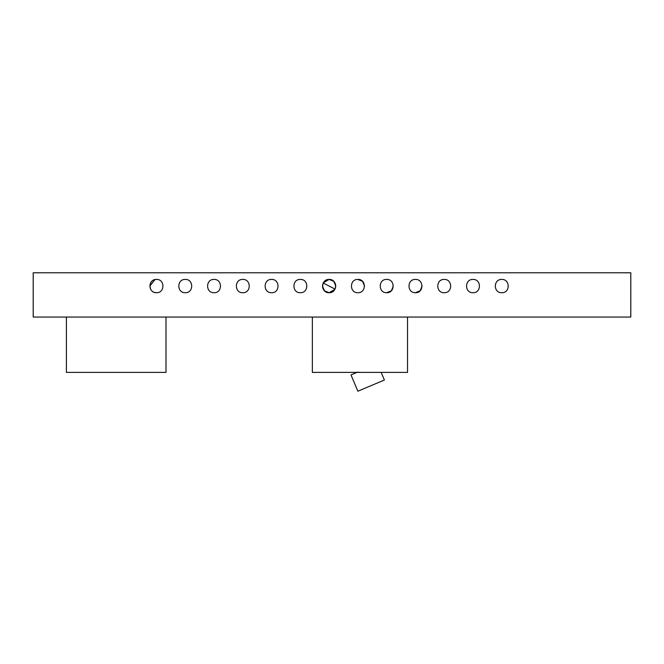 <?xml version="1.0" encoding="UTF-8"?>
<svg xmlns="http://www.w3.org/2000/svg" width="664" height="664" viewBox="0 0 664 664"><rect width="100%" height="100%" fill="white"/><g stroke="black" fill="none" stroke-linecap="round" stroke-linejoin="round"><path stroke-width="1" d="M326.115 291.986C322.737 289.794 321.766 286.815 323.202 283.055C325.393 279.677 328.373 278.714 332.133 280.15C335.511 282.341 336.482 285.321 335.038 289.081C332.847 292.459 329.875 293.43 326.115 291.986M356.933 372.388L350.99 374.894L357.871 391.212L384.381 380.024L381.161 372.388M357.481 372.155L359.938 372.388M407.53 372.388L312.354 372.388L312.354 317.052L407.53 317.052L407.53 372.388M166 372.388L66.4 372.388L66.4 317.052L166 317.052L166 372.388M501.76 292.708C493.203 293.073 493.203 279.063 501.76 279.428C493.203 279.063 493.203 293.073 501.76 292.708C493.203 293.073 493.203 279.063 501.76 279.428C510.325 279.063 510.325 293.073 501.76 292.708C493.203 293.073 493.203 279.063 501.76 279.428C510.325 279.063 510.325 293.073 501.76 292.708C510.325 293.073 510.325 279.063 501.76 279.428C510.325 279.063 510.325 293.073 501.76 292.708M472.992 292.708C464.426 293.073 464.426 279.063 472.992 279.428C464.426 279.063 464.426 293.073 472.992 292.708C464.426 293.073 464.426 279.063 472.992 279.428C481.549 279.063 481.549 293.073 472.992 292.708C464.426 293.073 464.426 279.063 472.992 279.428C481.549 279.063 481.549 293.073 472.992 292.708C481.549 293.073 481.549 279.063 472.992 279.428C481.549 279.063 481.549 293.073 472.992 292.708M444.216 292.708C435.65 293.073 435.65 279.063 444.216 279.428C435.65 279.063 435.65 293.073 444.216 292.708C435.65 293.073 435.65 279.063 444.216 279.428C452.782 279.063 452.782 293.073 444.216 292.708C435.65 293.073 435.65 279.063 444.216 279.428C452.782 279.063 452.782 293.073 444.216 292.708C452.782 293.073 452.782 279.063 444.216 279.428C452.782 279.063 452.782 293.073 444.216 292.708M415.44 279.428C424.005 279.063 424.005 293.073 415.44 292.708C406.883 293.073 406.883 279.063 415.44 279.428C406.883 279.063 406.883 293.073 415.44 292.708C406.883 293.073 406.883 279.063 415.44 279.428C424.005 279.063 424.005 293.073 415.44 292.708C406.883 293.073 406.883 279.063 415.44 279.428C424.005 279.063 424.005 293.073 415.44 292.708L420.138 290.766L422.08 286.068M386.672 279.428C395.229 279.063 395.229 293.073 386.672 292.708C378.106 293.073 378.106 279.063 386.672 279.428C378.106 279.063 378.106 293.073 386.672 292.708C378.106 293.073 378.106 279.063 386.672 279.428C395.229 279.063 395.229 293.073 386.672 292.708C378.106 293.073 378.106 279.063 386.672 279.428C395.229 279.063 395.229 293.073 386.672 292.708L391.362 290.766L393.312 286.068M357.896 292.708C349.33 293.073 349.33 279.063 357.896 279.428C349.33 279.063 349.33 293.073 357.896 292.708C349.33 293.073 349.33 279.063 357.896 279.428C366.462 279.063 366.462 293.073 357.896 292.708C349.33 293.073 349.33 279.063 357.896 279.428C366.462 279.063 366.462 293.073 357.896 292.708C366.462 293.073 366.462 279.063 357.896 279.428L362.594 281.37L364.536 286.068M329.12 279.428C337.685 279.063 337.685 293.073 329.12 292.708C320.563 293.073 320.563 279.063 329.12 279.428C337.685 279.063 337.685 293.073 329.12 292.708C320.563 293.073 320.563 279.063 329.12 279.428L333.818 281.37L335.76 286.068L335.038 289.081L323.202 283.055L322.48 286.068L324.43 290.766L329.12 292.708C320.563 293.073 320.563 279.063 329.12 279.428L323.335 282.822M300.352 292.708C291.786 293.073 291.786 279.063 300.352 279.428C291.786 279.063 291.786 293.073 300.352 292.708C291.786 293.073 291.786 279.063 300.352 279.428C308.909 279.063 308.909 293.073 300.352 292.708C291.786 293.073 291.786 279.063 300.352 279.428C308.909 279.063 308.909 293.073 300.352 292.708C308.909 293.073 308.909 279.063 300.352 279.428C308.909 279.063 308.909 293.073 300.352 292.708M271.576 292.708C263.01 293.073 263.01 279.063 271.576 279.428C263.01 279.063 263.01 293.073 271.576 292.708C263.01 293.073 263.01 279.063 271.576 279.428C280.142 279.063 280.142 293.073 271.576 292.708C263.01 293.073 263.01 279.063 271.576 279.428C280.142 279.063 280.142 293.073 271.576 292.708C280.142 293.073 280.142 279.063 271.576 279.428C280.142 279.063 280.142 293.073 271.576 292.708M242.8 292.708C234.243 293.073 234.243 279.063 242.8 279.428C234.243 279.063 234.243 293.073 242.8 292.708C234.243 293.073 234.243 279.063 242.8 279.428C251.365 279.063 251.365 293.073 242.8 292.708C234.243 293.073 234.243 279.063 242.8 279.428C251.365 279.063 251.365 293.073 242.8 292.708C251.365 293.073 251.365 279.063 242.8 279.428C251.365 279.063 251.365 293.073 242.8 292.708M214.032 292.708C205.466 293.073 205.466 279.063 214.032 279.428C205.466 279.063 205.466 293.073 214.032 292.708C205.466 293.073 205.466 279.063 214.032 279.428C222.589 279.063 222.589 293.073 214.032 292.708C205.466 293.073 205.466 279.063 214.032 279.428C222.589 279.063 222.589 293.073 214.032 292.708C222.589 293.073 222.589 279.063 214.032 279.428C222.589 279.063 222.589 293.073 214.032 292.708M185.256 292.708C176.69 293.073 176.69 279.063 185.256 279.428C176.69 279.063 176.69 293.073 185.256 292.708C176.69 293.073 176.69 279.063 185.256 279.428C193.822 279.063 193.822 293.073 185.256 292.708C176.69 293.073 176.69 279.063 185.256 279.428C193.822 279.063 193.822 293.073 185.256 292.708C193.822 293.073 193.822 279.063 185.256 279.428C193.822 279.063 193.822 293.073 185.256 292.708M154.936 279.61C148.296 280.797 148.304 291.338 154.936 292.525L156.48 292.708L154.936 292.525C148.296 291.338 148.304 280.797 154.936 279.61L156.48 279.428L154.936 279.61L149.84 286.068L150.645 289.23M156.48 292.708C147.923 293.073 147.923 279.063 156.48 279.428C165.045 279.063 165.045 293.073 156.48 292.708C165.045 293.073 165.045 279.063 156.48 279.428C165.045 279.063 165.045 293.073 156.48 292.708C165.045 293.073 165.045 279.063 156.48 279.428M630.8 317.052L33.2 317.052L33.2 272.788L630.8 272.788L630.8 317.052M329.12 292.708L334.913 289.313"/></g></svg>
